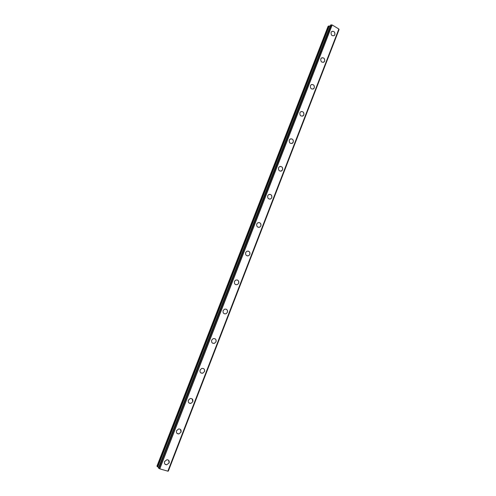 <?xml version="1.0" encoding="UTF-8"?>
<svg xmlns="http://www.w3.org/2000/svg" width="496" height="496" viewBox="0 0 496 496"><rect width="100%" height="100%" fill="white"/><g stroke="black" fill="none" stroke-linecap="round" stroke-linejoin="round"><path stroke-width="0.74" d="M168.727 460.412L169.093 462.935L166.706 464.802L164.889 464.089M164.548 461.59L166.898 459.73C168.807 459.873 169.545 460.939 169.099 462.942L166.712 464.802C164.821 464.64 164.102 463.574 164.548 461.59M180.494 429.462L181.015 432.14L178.901 433.926L177.016 433.38M176.526 430.72L178.61 428.941C180.643 428.959 181.449 430.026 181.021 432.14L178.901 433.926C176.886 433.888 176.092 432.822 176.526 430.72M192.107 398.852L192.808 401.692L190.929 403.384L189.038 403.012M188.368 400.198L190.21 398.511C192.349 398.406 193.211 399.466 192.808 401.692L190.935 403.384C188.815 403.471 187.959 402.405 188.368 400.198M203.558 368.596C204.563 369.303 204.86 370.301 204.464 371.578L202.802 373.178L200.948 372.98M200.08 370.016L201.711 368.423C203.93 368.206 204.848 369.26 204.464 371.578L202.802 373.178C200.601 373.376 199.696 372.316 200.08 370.016M214.867 338.687C216.027 339.363 216.405 340.399 215.989 341.794L214.514 343.306L212.753 343.263M211.662 340.169L213.113 338.669C215.388 338.353 216.349 339.394 215.996 341.794L214.52 343.306C212.257 343.604 211.302 342.556 211.662 340.169M226.027 309.132C227.36 309.746 227.813 310.818 227.391 312.344L226.077 313.763L224.446 313.85M223.119 310.645L224.409 309.244C226.728 308.834 227.726 309.87 227.397 312.344L226.077 313.763C223.77 314.148 222.785 313.112 223.119 310.645M237.069 279.918C238.557 280.457 239.091 281.554 238.669 283.21L237.491 284.543L236.009 284.741M234.447 281.455L235.6 280.135C237.95 279.645 238.973 280.674 238.669 283.21L237.497 284.543C235.154 285.008 234.143 283.979 234.447 281.455M247.994 251.05C249.631 251.497 250.244 252.613 249.823 254.398L248.769 255.645L247.448 255.917M245.65 252.576L246.692 251.336C249.06 250.784 250.102 251.801 249.829 254.398L248.769 255.645C246.413 256.184 245.371 255.161 245.65 252.576M258.819 222.518C260.586 222.865 261.268 223.987 260.859 225.897L259.904 227.069L258.745 227.391M256.736 224.012L257.672 222.853C260.053 222.239 261.113 223.25 260.859 225.897L259.904 227.069C257.536 227.664 256.482 226.641 256.736 224.012M269.545 194.308C271.424 194.55 272.168 195.678 271.771 197.699L270.909 198.803L269.898 199.15M267.704 195.753L268.553 194.668C270.934 194.004 272.006 195.015 271.777 197.699L270.909 198.803C268.534 199.448 267.468 198.431 267.704 195.753M280.178 166.414C282.143 166.551 282.943 167.685 282.571 169.806L280.91 171.201M278.547 167.803L279.322 166.78C281.697 166.073 282.782 167.084 282.571 169.806L281.784 170.841C279.415 171.529 278.337 170.512 278.547 167.803M290.724 138.824C292.758 138.868 293.601 139.99 293.254 142.209L291.784 143.536M289.28 140.151L289.986 139.184C292.355 138.446 293.446 139.457 293.26 142.209L292.535 143.183C290.172 143.902 289.087 142.891 289.28 140.151M301.184 111.532C303.267 111.482 304.153 112.604 303.825 114.905L302.517 116.163M299.894 112.784L300.545 111.879C302.907 111.116 303.998 112.127 303.825 114.898L303.161 115.822C300.812 116.566 299.72 115.556 299.894 112.784M311.55 84.531C313.677 84.394 314.588 85.517 314.284 87.885L313.112 89.082M310.403 85.715L310.998 84.853C313.348 84.072 314.439 85.083 314.284 87.885L313.677 88.753C311.333 89.522 310.242 88.511 310.403 85.715M321.823 57.809C323.975 57.604 324.911 58.72 324.632 61.151L323.584 62.279M320.794 58.925L321.352 58.113C323.683 57.319 324.775 58.33 324.638 61.151L324.068 61.975C321.743 62.756 320.652 61.74 320.794 58.925M332.01 31.366C334.174 31.093 335.129 32.209 334.874 34.695L333.932 35.762M331.08 32.42L331.595 31.651C333.907 30.839 335.005 31.856 334.874 34.695L334.354 35.47C332.041 36.27 330.956 35.253 331.08 32.42M323.479 62.322L323.851 62.062M157.424 466.717L156.947 466.147L328.067 26.369L328.873 25.947L157.424 466.717L158.701 467.418M330.237 26.096L328.873 25.947M338.873 29.028L332.184 24.961L330.646 25.036L158.478 467.982L159.78 468.85L167.884 471.188L338.873 29.028L167.865 471.194M338.805 29.252L168.256 471.107L339.01 29.524M167.921 471.082L168.256 471.107M332.128 24.949L159.724 468.819M332.184 24.961L159.78 468.85M338.861 28.991L167.834 471.2M329.301 25.922L157.784 466.959M330.665 25.017L158.484 468.001M331.068 24.806L158.72 468.286M331.229 24.825L158.875 468.373M332.041 24.949L159.65 468.776M338.88 29.059L167.884 471.188M339.047 29.599L168.324 471.107"/></g></svg>
